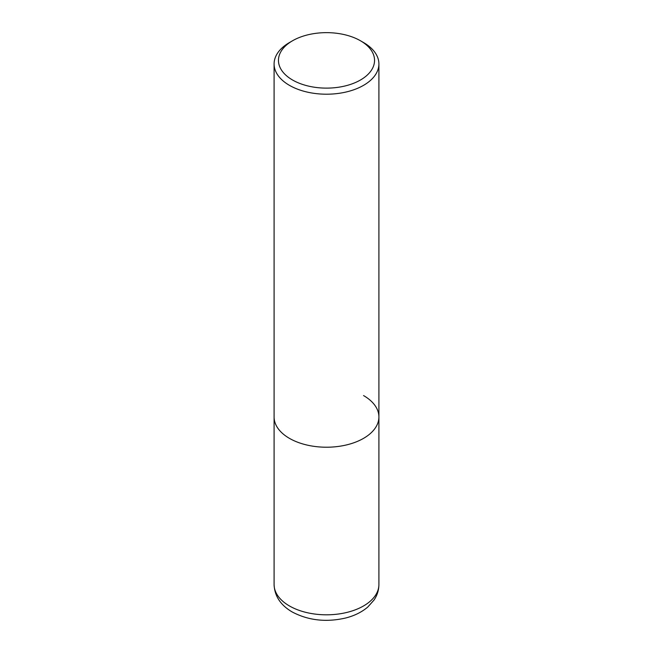 <?xml version="1.0" encoding="UTF-8"?>
<svg xmlns="http://www.w3.org/2000/svg" width="653" height="653" viewBox="0 0 653 653"><rect width="100%" height="100%" fill="white"/><g stroke="black" fill="none" stroke-linecap="round" stroke-linejoin="round"><path stroke-width="0.98" d="M292.528 40.772L289.442 42.559A52.403 30.258 0 0 0 274.097 63.953A52.403 30.258 0 0 0 289.442 85.347A52.403 30.258 0 0 0 346.555 91.902A52.403 30.258 0 0 0 378.903 63.953A52.403 30.258 0 0 0 363.558 42.559L360.472 40.772A48.036 27.736 180 0 1 360.472 80.001A48.036 27.736 180 0 1 292.528 79.993A48.036 27.736 180 0 1 292.528 40.772A48.036 27.736 180 0 1 360.472 40.772L363.558 42.559M363.558 395.571A52.403 30.258 180 0 1 378.903 416.965A52.403 30.258 180 0 1 346.555 444.913A52.403 30.258 180 0 1 289.442 438.359A52.403 30.258 180 0 1 274.097 416.965L274.097 584.557A52.403 30.258 180 0 0 289.442 605.951A52.403 30.258 180 0 0 346.555 612.506A52.403 30.258 180 0 0 378.903 584.557C378.838 590.141 377.23 595.291 374.063 600.001L367.729 607.094C361.664 612.204 354.244 615.852 345.47 618.048C326.051 622.48 308.281 620.448 292.16 611.951C280.578 605.151 274.554 596.026 274.097 584.557M378.903 63.953L378.903 416.965A52.403 30.258 180 0 1 346.555 444.913A52.403 30.258 180 0 1 289.442 438.359A52.403 30.258 180 0 1 274.097 416.965L274.097 63.953M378.903 416.965L378.903 584.557"/></g></svg>
